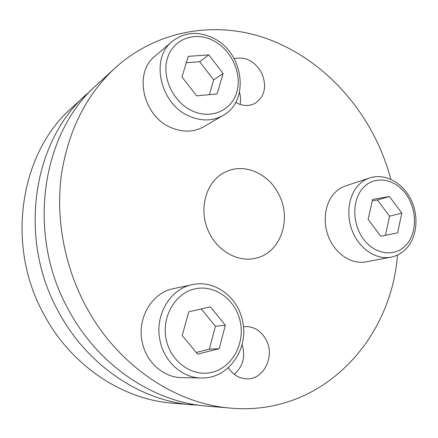 <?xml version="1.0" encoding="UTF-8"?>
<svg xmlns="http://www.w3.org/2000/svg" width="438" height="438" viewBox="0 0 438 438"><rect width="100%" height="100%" fill="white"/><g stroke="black" fill="none" stroke-linecap="round" stroke-linejoin="round"><path stroke-width="0.66" d="M380.814 236.263L397.622 232.841L401.799 213.071L389.442 196.498L372.579 199.487L368.128 219.482L380.814 236.263M385.44 235.321L389.557 216.197L401.799 213.071M389.557 216.197L377.392 199.969L372.273 200.883M377.392 199.969L389.442 196.498M407.105 247.705C417.66 235.578 418.865 214.291 410.231 198.135C401.673 181.934 384.318 173.092 369.683 177.943L345.702 185.854C341.656 187.201 338.054 189.479 334.9 192.687C324.629 203.117 322.144 222.854 329.36 238.819C336.521 254.817 352.201 264.525 365.883 261.886L390.816 257.221C397.118 255.978 402.495 252.868 406.935 247.897M188.794 311.779L182.197 335.541L197.609 354.118L219.159 348.686L225.34 325.242L210.388 306.912L188.794 311.779M196.235 352.459L209.304 349.179L215.425 326.266L201.266 308.971M209.304 349.179L219.159 348.686M215.425 326.266L225.34 325.242M201.239 377.989C182.317 377.989 164.091 361.7 160.023 340.529C154.346 315.283 170.366 288.637 192.359 284.656L173.503 288.637C152.293 292.491 136.809 317.917 142.191 341.952C146.035 362.116 163.505 377.622 181.732 377.627L201.239 377.989C228.209 379.182 249.255 348.883 242.526 321.01M223.068 73.513L208.822 54.876L188.252 56.354L181.973 76.962L196.64 95.873L217.166 93.896L223.068 73.513L213.662 79.908L199.679 61.703L208.822 54.876M199.679 61.703L186.314 62.716M209.353 94.652L213.662 79.908M212.999 37.975C197.938 30.939 184.349 32.1 172.227 41.44L154.915 56.206C133.355 72.73 142.974 116.185 170.929 127.529C182.772 132.561 193.7 132.298 203.703 126.746L223.024 115.468C250.218 101.101 243.736 52.292 213.158 38.051M91.706 89.735L71.421 108.17C20.307 152.878 5.355 244.218 43.395 313.438C70.458 365.183 122.032 399.39 172.309 403.157L199.635 405.314M86.461 94.334C33.195 140.833 17.635 237.122 57.717 310.263C86.22 364.925 140.319 400.984 192.671 404.887M209.632 233.591C218.808 252.091 239.011 262.526 255.88 258.168C280.588 252.956 292.086 219.224 278.82 194.417C268.888 173.776 244.793 162.859 226.282 171.614C205.926 180.018 197.292 210.59 209.632 233.591M228.28 367.739C232.972 374.786 239.11 378.487 246.687 378.837C263.802 379.817 275.234 356.099 266.112 339.762C260.988 330.575 253.695 326.184 244.24 326.584L243.402 326.682M235.649 102.443C242.63 106.21 249.178 106.467 255.294 103.22C264.946 96.196 267.07 86.1 261.661 72.932C254.752 61.052 245.587 56.299 234.177 58.665M390.871 179.301C387.159 165.526 382.171 152.238 375.913 139.437C352.021 91.049 310.164 52.319 260.807 36.606C211.543 21.309 155.775 31.005 114.712 68.339C86.138 95.068 68.377 130.458 61.419 174.505C55.642 217.412 63.97 264.328 84.841 304.251C116.059 364.449 174.828 404 230.925 408.139C321.47 416.193 391.183 340.518 397.474 255.069M114.712 68.339L96.793 84.83C42.075 132.522 26.116 232.222 67.605 308.073C97.099 364.75 152.911 402.084 206.659 406.075L230.925 408.139M239.482 92.347C240.697 96.475 240.9 100.505 240.101 104.436M242.088 344.482C245.658 356.576 243.024 366.518 234.188 374.309M363.507 187.404C351.856 199.295 351.867 224.092 363.808 239.537C375.58 255.173 395.706 257.21 406.48 244.645C417.436 232.293 416.971 208.784 405.73 193.777C394.66 178.605 374.988 175.282 363.507 187.404M369.683 177.943C365.527 179.328 361.843 181.682 358.613 185.006C348.117 195.813 345.653 216.377 353.165 233.049C360.611 249.759 376.784 259.926 390.816 257.221M240.254 321.684C235.786 299.948 215.189 284.497 195.364 288.784C175.485 292.737 161.326 316.471 166.188 339.357C170.749 362.319 193.081 377.627 212.791 372.119C232.578 366.951 245.006 343.354 240.254 321.684M192.183 110.863C211.111 119.793 231.811 110.469 236.876 91.821C242.214 73.299 231.297 49.631 213.092 40.499C194.976 31.098 173.366 38.905 167.497 58.035C161.343 77.022 173.174 102.218 192.183 110.863M172.227 41.44C149.927 58.495 160.067 104.02 189.085 116.059C201.381 121.392 212.693 121.195 223.024 115.468M192.359 284.656C214.472 279.564 237.85 296.887 242.521 320.983"/></g></svg>
